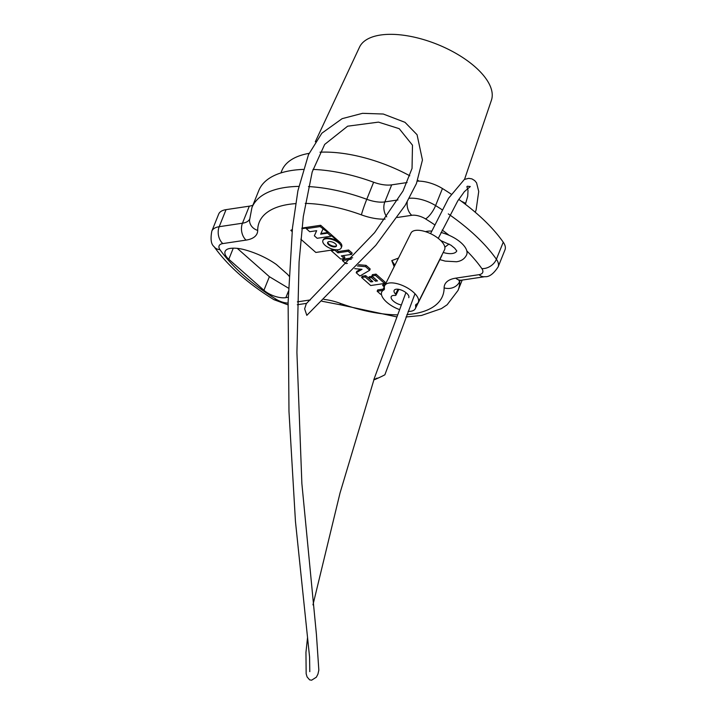 <?xml version="1.0" encoding="UTF-8"?>
<svg xmlns="http://www.w3.org/2000/svg" width="716" height="716" viewBox="0 0 716 716"><rect width="100%" height="100%" fill="white"/><g stroke="black" fill="none" stroke-linecap="round" stroke-linejoin="round"><path stroke-width="1.07" d="M325.1 245.284A9.872 4.502 -158.1 0 0 334.56 249.615A9.872 4.502 -158.1 0 0 341.201 247.924A9.872 4.502 -158.1 0 0 338.99 243.207A9.872 4.502 -158.1 0 0 329.53 238.875A9.872 4.502 -158.1 0 0 322.889 240.567A9.872 4.502 -158.1 0 0 325.1 245.284M341.201 247.924L341.72 246.617A9.872 4.502 -158.1 0 0 339.509 241.901L320.67 225.272L320.15 226.578L327.847 232.485L320.938 233.523M327.839 242.178A4.735 2.157 -158.1 0 0 328.975 244.093A4.735 2.157 -158.1 0 0 336.511 245.66M335.374 243.744A4.735 2.157 -158.1 0 0 330.837 241.668A4.735 2.157 -158.1 0 0 327.651 242.473A4.735 2.157 -158.1 0 0 328.707 244.747A4.735 2.157 -158.1 0 0 333.253 246.823A4.735 2.157 -158.1 0 0 336.439 246.009A4.735 2.157 -158.1 0 0 335.374 243.744M371.004 281.531A97.108 44.303 -158.1 0 0 371.935 281.764M464.541 179.358L491.427 100.213A71.117 32.444 -158.1 0 0 475.209 66.964A71.117 32.444 -158.1 0 0 407.834 35.89A71.117 32.444 -158.1 0 0 359.495 47.184L315.3 141.786M289.031 276.116A49.341 22.509 -158.1 0 0 287.644 274.434L276.34 264.464A49.341 22.509 -158.1 0 0 244.782 249.803A26.027 11.877 -158.1 0 0 230.051 248.434A16.45 7.5 -158.1 0 0 225.119 251.414A16.45 7.5 -158.1 0 0 228.807 259.281L263.927 290.275A16.45 7.5 -158.1 0 0 285.836 297.659A26.027 11.877 -158.1 0 0 288.253 297.131M237.282 248.363L269.386 276.698L288.548 288.199M419.075 181.13A97.108 44.303 -158.1 0 0 417.705 180.298M409.785 175.778A97.108 44.303 -158.1 0 0 319.98 152.195M309.061 153.358A97.108 44.303 -158.1 0 0 281.827 170.659L280.905 172.941M288.056 304.882L273.906 299.655C247.664 283.393 227.706 265.708 214.039 246.608C211.086 244.308 210.343 239.162 211.82 231.161L218.675 214.102A24.604 11.223 21.9 0 1 226.05 209.645L249.32 206.163A24.604 11.223 -158.1 0 0 252.909 205.188M308.435 186.572A111.052 50.666 21.9 0 1 366.771 199.29L373.627 182.231A111.052 50.666 -158.1 0 0 312.99 169.415M303.163 169.406A111.052 50.666 -158.1 0 0 258.798 190.554L251.934 207.604A111.052 50.666 21.9 0 1 298.814 186.393M373.627 182.231A24.604 11.223 -158.1 0 0 391.697 184.853L407.082 182.553M417.383 181.148A24.604 11.223 21.9 0 1 442.443 188.532A165.002 75.278 21.9 0 1 451.116 194.099M458.75 199.37A165.002 75.278 21.9 0 1 503.25 242.187A24.604 11.223 21.9 0 1 504.986 249.839L498.13 266.898A24.604 11.223 21.9 0 0 496.394 259.246L503.25 242.187M384.948 285.129L382.657 285.469L384.268 286.892M382.505 290.436L377.162 291.233L380.635 294.294L381.413 294.178M377.162 291.233L377.69 289.926L383.167 289.112M382.657 285.469L383.185 284.163L385.611 283.805M368.713 278.041L371.488 277.62L375.569 281.218L377.511 280.932L371.881 275.964L375.497 275.427L384.599 283.455L370.7 285.532L361.607 277.504L365.214 276.958L370.843 281.925L372.785 281.639L368.713 278.041L369.232 276.734L372.016 276.322L376.33 279.884M371.488 277.62L372.016 276.322M375.569 281.218L376.088 279.92M365.214 276.958L365.742 275.66L371.604 280.591M370.843 281.925L371.371 280.627M361.607 277.504L362.126 276.197L365.742 275.66M384.599 283.455L385.119 282.149L376.016 274.121L375.497 275.427M371.881 275.964L372.41 274.658L376.016 274.121M352.675 257.778L342.919 259.237L342.391 260.543L345.864 263.604L347.412 263.372M351.35 259.201L342.391 260.543M354.751 268.67L362.028 269.314L356.21 272.742L359.933 276.027L369.671 270.281L365.581 266.674L366.1 265.368L358.492 264.696M365.581 266.674L357.329 265.949M368.991 269.681L370.19 268.974L366.1 265.368M369.671 270.281L370.19 268.974M356.21 272.742L356.738 271.436L360.56 269.189M331.293 250.752L334.909 250.215L337.88 252.838L348.164 251.298L351.637 254.368L341.353 255.898L344.333 258.53L340.718 259.067L331.293 250.752L331.562 250.099L334.685 249.633M337.88 252.838L338.408 251.531L348.683 250L352.156 253.061L351.637 254.368M348.164 251.298L348.683 250M343.062 255.648L344.852 257.223L344.333 258.53M333.012 250.502L332.412 249.974M300.818 239.207L315.837 252.453L331.562 250.099M292.298 229.514L290.794 230.355L292.101 231.51M322.952 229.048L320.643 234.177L327.588 233.139L331.052 236.199L317.161 238.285L314.36 235.806L316.642 230.686L309.724 231.715L306.26 228.655L320.15 226.578M314.36 235.806L316.669 230.677M331.052 236.199L331.32 235.555L339.25 242.554A9.872 4.502 -158.1 0 0 329.79 238.222A9.872 4.502 -158.1 0 0 323.149 239.914L322.889 240.567M290.794 230.355L292.235 230.14M301.857 228.699L306.52 228.001L306.26 228.655M327.588 233.139L327.847 232.485M301.928 228.073L320.67 225.272M336.448 249.803L338.408 251.531M425.456 231.644A25.329 11.554 21.9 0 1 427.237 231.286A25.329 11.554 21.9 0 1 431.748 231.053M441.011 232.467A25.329 11.554 21.9 0 1 466.689 254.672A25.329 11.554 21.9 0 1 466.653 254.762M461.417 201.312A16.182 7.384 21.9 0 1 465.704 203.469M456.692 251.11A14.741 6.721 21.9 0 1 452.405 253.5A14.741 6.721 21.9 0 1 443.204 252.471M307.522 637.679L305.956 652.365L306.153 673.729L307.092 676.933L309.616 679.86L311.612 680.2L316.365 677.184L317.94 674.105L318.835 670.113L316.427 634.501L301.875 483.577L296.916 352.469L299.091 261.859L303.298 216.608L312.212 171.912L324.679 144.426L347.636 126.195L378.487 122.123L399.233 128.692L412.488 145.187L412.04 168.421L403.036 190.948L374.611 232.655L306.305 303.673L304.64 308.82L306.815 315.353L375.793 245.311L405.193 205.322L416.435 183.547L422.449 160.008L417.061 134.724L405.005 122.329L383.257 114.023L362.52 113.325L342.141 118.659L321.86 133.203L308.471 154.701L297.901 190.76L292.477 227.831L288.118 302.241L288.978 411.449L295.448 521.391L309.58 657.082L309.786 671.671M377.01 378.084C372.132 380.715 373.68 380.169 381.664 376.446L384.868 374.808L414.985 293.721M394.91 265.206L391.768 260.597L394.167 266.683M399.403 309.536A18.75 8.189 26.6 0 1 381.735 291.976A18.75 8.189 26.6 0 1 381.78 291.886A18.75 8.189 26.6 0 1 383.651 290.07A6.578 2.873 -153.4 0 0 384.313 289.434A6.578 2.873 -153.4 0 0 384.322 289.407A6.578 2.873 -153.4 0 0 384.411 288.45A18.75 8.189 26.6 0 1 384.653 285.72A18.75 8.189 26.6 0 1 384.698 285.63A18.75 8.189 26.6 0 1 405.032 286.642A18.75 8.189 26.6 0 1 418.278 302.313A18.75 8.189 26.6 0 1 418.233 302.403A18.75 8.189 26.6 0 1 416.363 304.219A6.578 2.873 -153.4 0 0 415.701 304.855A6.578 2.873 -153.4 0 0 415.602 305.839A18.75 8.189 26.6 0 1 415.361 308.569A18.75 8.189 26.6 0 1 415.316 308.659A18.75 8.189 26.6 0 1 408.129 311.397M441.978 254.932A18.75 8.189 26.6 0 1 441.665 255.952A18.75 8.189 26.6 0 1 441.629 256.042A18.75 8.189 26.6 0 1 441.584 256.131M410.957 233.103A18.75 8.189 26.6 0 1 411.002 233.022A18.75 8.189 26.6 0 1 431.336 234.034A18.75 8.189 26.6 0 1 444.582 249.705A18.75 8.189 26.6 0 1 444.546 249.795A18.75 8.189 26.6 0 1 444.502 249.875M401.157 304.926A8.153 3.562 26.6 0 1 393.684 301.355A8.153 3.562 26.6 0 1 391.231 296.657A8.153 3.562 26.6 0 1 391.249 296.621A8.153 3.562 26.6 0 1 394.937 295.466A2.237 0.976 -153.4 0 0 395.939 295.153A2.237 0.976 -153.4 0 0 395.948 295.144A2.237 0.976 -153.4 0 0 395.563 294.124A8.153 3.562 26.6 0 1 394.149 290.41A8.153 3.562 26.6 0 1 394.167 290.374A8.153 3.562 26.6 0 1 403.019 290.812A8.153 3.562 26.6 0 1 408.782 297.632A8.153 3.562 26.6 0 1 408.764 297.668M339.25 242.554L339.509 241.901M449.129 235.313A152.759 69.703 -158.1 0 0 442.166 230.042M434.675 224.797A152.759 69.703 -158.1 0 0 425.546 218.908A12.235 3.866 -58.3 0 0 435.588 205.582A165.002 75.278 21.9 0 1 442.157 209.761M448.297 213.896A165.002 75.278 21.9 0 1 471.101 231.653A165.002 75.278 21.9 0 1 496.394 259.246A12.235 8.914 -35.1 0 1 481.841 268.59A152.759 69.703 -158.1 0 0 466.805 250.904M288.441 291.179L285.836 297.659M269.386 276.698L263.927 290.275M233.264 248.175L228.807 259.281M211.82 231.161A24.604 11.223 21.9 0 1 219.194 226.704L242.464 223.213A24.604 11.223 -158.1 0 0 249.535 219.382M295.619 203.63A98.817 45.081 -158.1 0 0 257.697 230.4A36.838 16.808 21.9 0 1 246.089 240.102A12.235 8.601 -98.5 0 1 242.464 223.213L249.32 206.163M391.697 184.853L384.841 201.912L397.971 199.943M385.101 219.114A36.838 16.808 21.9 0 1 361.41 214.872A12.235 0.743 -69.9 0 1 366.771 199.29A24.604 11.223 -158.1 0 0 384.841 201.912A12.235 8.601 -98.5 0 0 386.738 216.867M409.284 198.287A24.604 11.223 21.9 0 1 435.588 205.582L442.443 188.532M460.075 280.475L459.735 281.325A111.052 50.666 21.9 0 1 458.016 290.445L462.187 280.072M459.779 280.565A24.604 11.223 -158.1 0 0 459.735 281.325A12.235 10.713 -179.9 0 1 444.126 287.868A36.838 16.808 21.9 0 1 455.743 278.157L479.013 274.675A12.235 8.601 81.5 0 0 484.884 276.68L461.614 280.162A12.235 8.601 -98.5 0 1 455.743 278.157M226.05 209.645L219.194 226.704A12.235 8.601 81.5 0 0 222.819 243.583A12.369 5.647 -158.1 0 0 219.982 249.678A152.759 69.703 -158.1 0 0 276.278 299.351A12.369 5.647 -158.1 0 0 288.101 303.074M246.089 240.102L222.819 243.583M214.039 246.608A12.235 8.914 -35.1 0 0 219.982 249.678M273.906 299.655A12.235 3.866 -58.3 0 0 276.278 299.351M297.373 301.866L310.386 299.915M321.976 301.248L340.27 304.774A12.235 0.743 -69.9 0 1 340.422 303.387A98.817 45.081 -158.1 0 0 397.38 314.87M323.927 299.404A36.838 16.808 21.9 0 1 340.422 303.387M406.921 314.584A98.817 45.081 -158.1 0 0 444.126 287.868M479.013 274.675A12.369 5.647 -158.1 0 0 481.841 268.59M425.546 218.908A12.369 5.647 -158.1 0 0 411.736 215.31A12.235 8.601 -98.5 0 1 407.225 201.903M411.736 215.31L397.299 217.476M257.697 230.4A12.235 10.713 -179.9 0 1 249.526 220.277L251.934 207.604M361.41 214.872A98.817 45.081 -158.1 0 0 305.231 203.407M384.42 288.53L383.651 290.07M398.007 289.237L395.563 294.124M416.435 304.175L415.602 305.839M306.663 303.351L297.301 304.748M340.27 304.774L396.628 316.866M406.008 316.982L421.473 315.47L441.396 308.623L447.142 304.765L458.016 290.445M461.614 280.162L458.974 280.896M484.884 276.68C489.135 277.128 493.548 273.87 498.13 266.898M439.848 259.604L445.173 261.116L456.477 261.752C461.319 261.125 464.693 258.825 466.617 254.86L466.689 254.672M440.725 240.54L450.937 245.167L454.696 248.21L456.781 250.904M438.264 238.374L457.757 200.91L464.353 191.682L470.305 186.545L467.342 186.223M391.849 260.588L398.472 258.073M465.391 204.293L467.736 196.193L468.013 190.322L466.877 186.634M373.806 379.713L405.918 292.62M430.558 233.649L448.565 198.26L464.38 179.439L468.712 178.329L471.907 178.884L474.699 180.575L476.561 182.822L478.736 191.476L476.095 210.012L475.209 212.213M449.039 244.004L444.86 247.163M312.964 604.868L340.028 493.011L373.886 379.892M384.349 286.749L381.78 291.886M441.629 256.042L415.316 308.659M411.002 233.022L384.698 285.63M444.546 249.795L418.233 302.403M398.839 289.362L395.939 295.153"/></g></svg>
